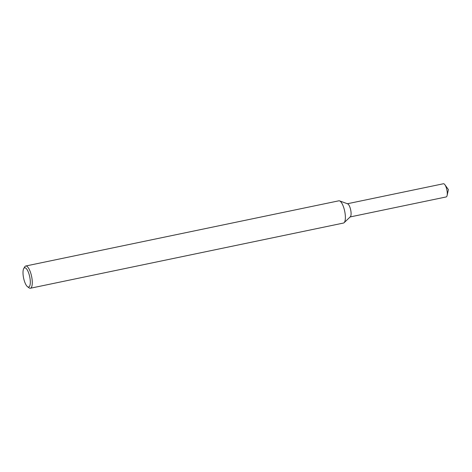 <?xml version="1.0" encoding="UTF-8"?>
<svg xmlns="http://www.w3.org/2000/svg" width="472" height="472" viewBox="0 0 472 472"><rect width="100%" height="100%" fill="white"/><g stroke="black" fill="none" stroke-linecap="round" stroke-linejoin="round"><path stroke-width="0.71" d="M23.742 268.55L24.703 266.892A11.357 3.605 78.2 0 1 25.748 266.007L338.849 200.812A11.357 3.605 78.2 0 1 339.569 200.883L347.646 203.827A6.738 2.136 78.2 0 1 350.613 209.627A6.738 2.136 78.2 0 1 350.507 216.577A6.738 2.136 78.2 0 1 350.342 216.772L344.112 222.695A11.357 3.605 78.2 0 1 343.474 223.049L30.379 288.245A11.357 3.605 78.2 0 1 29.063 287.849L27.523 286.71A9.841 3.121 78.2 0 1 23.6 278.055A9.841 3.121 78.2 0 1 23.742 268.55A9.841 3.121 78.2 0 1 28.939 273.813A9.841 3.121 78.2 0 1 29.459 286.463A9.841 3.121 78.2 0 1 27.523 286.71M339.569 200.883A11.357 3.605 78.2 0 1 344.572 210.66A11.357 3.605 78.2 0 1 344.395 222.371A11.357 3.605 78.2 0 1 344.112 222.695M25.748 266.007A11.357 3.605 78.2 0 1 31.217 274.781A11.357 3.605 78.2 0 1 31.294 287.56A11.357 3.605 78.2 0 1 30.379 288.245M347.416 203.745L443.414 183.755A6.738 2.136 78.2 0 1 444.884 184.723A6.738 2.136 78.2 0 1 447.12 195.479A6.738 2.136 78.2 0 1 446.707 196.547A6.738 2.136 78.2 0 1 446.164 196.948L350.165 216.937M347.215 203.786A6.738 2.136 78.2 0 1 350.46 208.996A6.738 2.136 78.2 0 1 350.507 216.577A6.738 2.136 78.2 0 1 349.958 216.984M447.12 195.479L448.4 189.602L444.884 184.723"/></g></svg>
